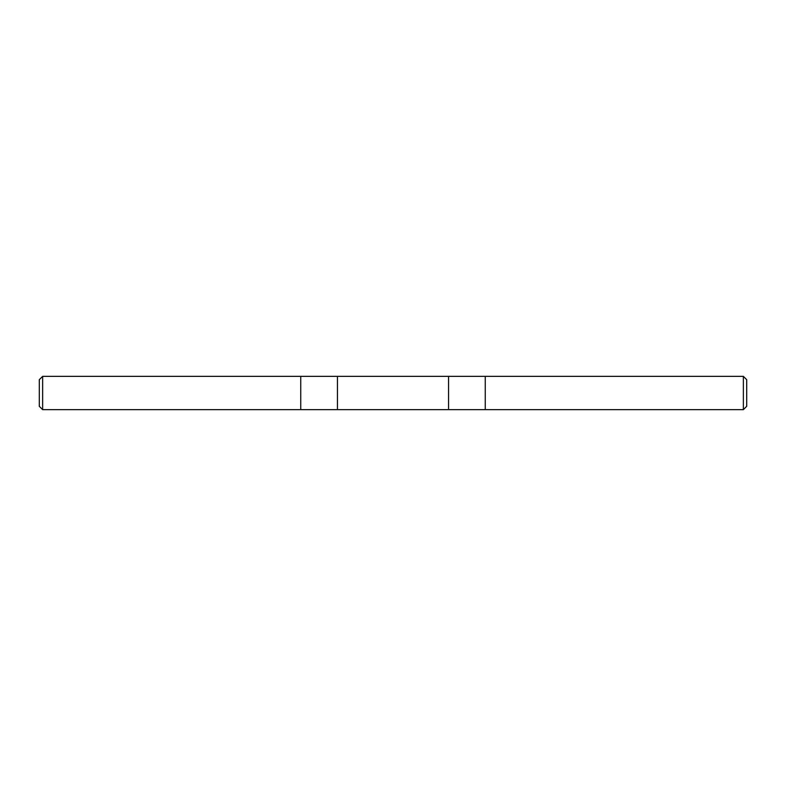 <?xml version="1.0" encoding="UTF-8"?>
<svg xmlns="http://www.w3.org/2000/svg" width="786" height="786" viewBox="0 0 786 786"><rect width="100%" height="100%" fill="white"/><g stroke="black" fill="none" stroke-linecap="round" stroke-linejoin="round"><path stroke-width="1.18" d="M399.661 376.356L501.193 376.356M386.339 376.356L42.631 376.356L39.3 379.687L39.3 406.313L42.631 409.644L743.369 409.644L746.7 406.313L746.7 379.687L743.369 376.356L743.369 409.644M485.257 409.644L485.257 376.356L743.369 376.356M337.449 409.644L337.449 376.356L448.551 376.356L448.551 409.644M42.631 376.356L42.631 409.644M278.156 376.356L284.807 376.356L278.156 376.356M300.743 409.644L300.743 376.356L284.807 376.356"/></g></svg>
